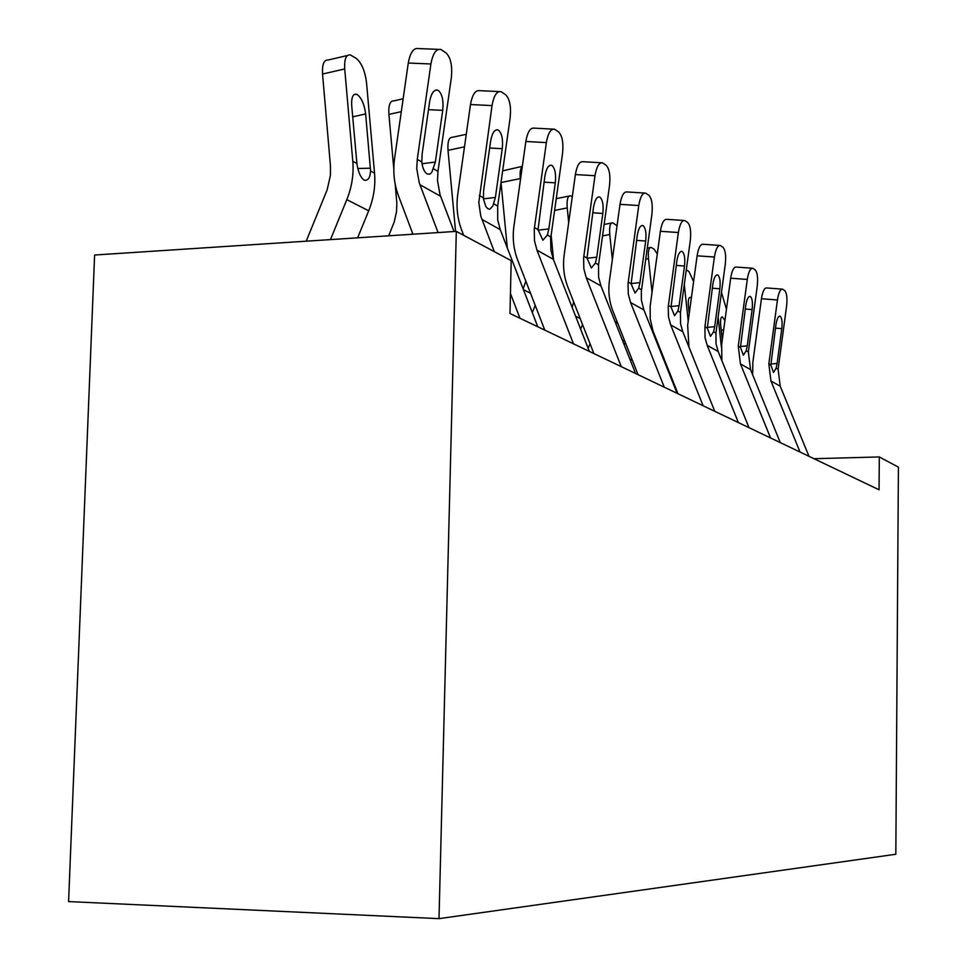 <?xml version="1.0" encoding="UTF-8"?>
<svg xmlns="http://www.w3.org/2000/svg" width="967" height="967" viewBox="0 0 967 967"><rect width="100%" height="100%" fill="white"/><g stroke="black" fill="none" stroke-linecap="round" stroke-linejoin="round"><path stroke-width="1.45" d="M879.305 456.944L879.051 489.785L509.984 313.489L511.192 260.643L456.315 231.379L94.609 255.022L68.584 901.582L439.006 918.65L895.829 854.26L898.416 467.146L879.305 456.944L813.996 458.709M456.315 231.379L439.006 918.65M438.087 232.576L419.303 183.017L416.753 168.681L417.273 159.35L430.919 63.979L408.279 63.024C410.213 52.52 413.574 47.709 418.385 48.568L438.486 49.377M412.945 234.219L398.525 195.938C394.089 183.972 392.795 171.328 394.645 158.02L408.279 63.024M454.043 231.536L439.997 194.621L437.483 180.551L437.991 171.401L451.323 77.88C452.52 65.841 450.755 57.512 446.029 52.907L440.892 49.474C436.165 48.604 432.841 53.451 430.919 63.979M421.987 163.749L435.355 162.021L431.802 172.356L429.832 174.205L427.209 173.987C424.392 172.247 422.591 168.246 421.805 161.985L422.108 154.224L429.59 101.922C431.137 93.412 433.832 89.484 437.652 90.136L438.426 90.535C442.245 94.089 443.684 100.701 442.717 110.371L428.478 109.658M435.355 162.021L442.717 110.371M357.621 237.834L368.693 210.794C373.661 198.477 375.607 185.942 374.543 173.166L366.517 82.558C365.006 70.942 361.585 62.879 356.243 58.383L350.247 54.877C346.041 54.599 344.204 59.289 344.723 68.947L322.555 74.036C322.047 64.402 323.933 59.712 328.212 59.978L347.443 55.518M330.46 239.611L346.802 199.649C351.867 187.078 353.862 174.29 352.798 161.284L344.723 68.947M306.201 241.194L327.16 189.798L330.448 175.232L330.46 166.07L322.555 74.036M370.579 171.002C370.131 177.638 368.149 180.708 364.619 180.225L363.858 179.922C360.486 177.348 358.165 171.884 356.896 163.52L351.71 105.633C351.287 97.812 352.774 93.992 356.158 94.174L357.391 94.693C361.682 98.163 364.426 104.581 365.647 113.937L370.579 171.002L374.543 173.166M519.968 318.264L510.443 293.521M494.318 251.65L480.78 216.149L478.81 202.49L492.034 105.596L470.494 104.545C472.295 94.597 475.329 89.967 479.632 90.668L499.093 91.575M463.664 235.307L461.573 229.832C457.331 218.53 456.073 206.6 457.79 194.065L470.494 104.545M537.797 326.786L500.229 229.614L497.691 219.872L497.679 206.128L510.129 117.926C511.265 106.588 509.742 98.839 505.56 94.681L501.039 91.672C496.82 90.971 493.811 95.612 492.034 105.596M483.415 198.876L495.394 197.413L492.832 206.056L489.64 209.271L487.634 208.594L485.833 206.491L483.427 198.936L483.645 190.487L490.62 141.206C492.058 133.156 494.488 129.385 497.896 129.904L498.561 130.243C501.946 133.446 503.178 139.599 502.26 148.713L489.653 147.999M495.394 197.413L502.26 148.713M573.467 343.817L536.963 250.163L534.485 240.771L534.255 229.191L546.367 142.608L525.843 141.484C527.511 132.02 530.279 127.571 534.147 128.14L552.955 129.119M544.808 330.134L517.635 259.966C513.562 249.256 512.329 237.967 513.936 226.109L525.843 141.484M589.362 351.42L553.342 259.325L550.9 250.078L550.658 238.704L562.528 153.62C563.616 142.898 562.298 135.658 558.563 131.887L554.562 129.203C550.767 128.647 548.035 133.12 546.367 142.608M538.075 230.17L548.857 228.925L547.382 235.041L542.922 240.239L538.039 229.614L544.892 176.151C546.246 168.5 548.446 164.874 551.516 165.284L552.084 165.575C555.094 168.488 556.17 174.253 555.3 182.848L544.058 182.159M548.857 228.925L555.3 182.848M411.869 234.292L412.45 232.878M388.686 235.803L394.222 221.987L396.543 211.688L396.833 203.01L395.152 183.911M393.823 169.056L388.903 114.384C388.383 105.21 390.027 100.701 393.835 100.858L403.142 98.791M455.578 231.427L448.011 150.332C447.467 141.569 448.906 137.229 452.338 137.302L466.275 134.316M621.273 366.662L586.244 277.71L583.85 268.79L583.609 257.814L594.995 175.728L575.389 174.556C576.948 165.538 579.487 161.259 582.98 161.707L601.148 162.746M593.895 353.584L567.81 286.933C563.894 276.755 562.685 266.046 564.196 254.805L575.389 174.556M635.549 373.467L600.954 285.942L598.597 277.166L598.537 264.813L609.512 185.616C610.552 175.462 609.403 168.657 606.055 165.212L602.489 162.831C599.057 162.383 596.554 166.675 594.995 175.728M587.029 258.237L596.772 257.162L595.406 262.988L591.369 268.028L587.017 258.104L593.484 207.434C594.753 200.145 596.76 196.664 599.54 196.99L600.024 197.232C602.731 199.891 603.662 205.306 602.828 213.453L592.747 212.788M596.772 257.162L602.828 213.453M664.256 387.187L630.581 302.514L628.284 294.016L628.03 283.573L638.764 205.536L620.004 204.339C621.479 195.721 623.8 191.599 626.979 191.95L644.53 193.037M638.051 374.664L612.957 311.217C609.198 301.523 608.025 291.321 609.452 280.635L620.004 204.339M677.13 393.339L643.877 309.936L641.399 300.133L641.339 291.297L651.891 214.469C652.882 204.823 651.867 198.416 648.845 195.249L645.654 193.11C642.523 192.759 640.239 196.893 638.764 205.536M631.113 283.561L639.961 282.618L638.691 288.166L635.017 293.061L631.113 283.766L637.241 235.597C638.425 228.635 640.275 225.287 642.789 225.541L643.212 225.758C645.654 228.2 646.476 233.289 645.678 241.037L636.576 240.396M639.961 282.618L645.678 241.037M703.106 405.741L670.699 324.948L668.487 316.838L668.221 306.877L678.375 232.515L660.388 231.294C661.779 223.051 663.918 219.062 666.819 219.34L683.778 220.464M677.976 393.738L653.088 331.222L650.235 318.941L650.15 306.152L660.388 231.294M714.77 411.313L682.762 331.681L680.563 323.703L680.466 312.474L690.293 240.626C691.248 231.427 690.353 225.371 687.61 222.458L684.733 220.524C681.88 220.246 679.765 224.247 678.375 232.515M671.013 306.503L679.088 305.681L677.903 310.987L674.543 315.726L671.025 306.986L676.84 261.09C677.952 254.43 679.668 251.202 681.965 251.396L682.327 251.577C684.539 253.838 685.265 258.648 684.503 266.034L676.247 265.417M679.088 305.681L684.503 266.034M532.297 312.571L535.247 305.451M523.171 288.952L525.818 281.107M520.415 180.08L520.27 178.581L501.015 182.545M507.312 247.939L501.015 182.558M502.659 170.833L522.337 166.36C520.427 168.089 519.738 172.15 520.27 178.581M580.635 329.106L582.533 324.549M572.186 307.482L573.636 301.849M568.693 222.543L567.23 207.917L554.587 210.455M553.571 259.918L551.13 235.186M543.551 329.529L544.083 328.248M567.23 207.917C566.638 199.867 567.726 195.817 570.482 195.793L572.295 196.76M624.211 344.772L625.25 342.282M616.076 324.211L616.716 320.706M612.353 259.603L609.778 234.485L602.55 235.9M588.154 348.313L590.051 343.744M609.778 234.485C609.186 226.761 610.153 222.857 612.655 222.785L617.043 225.698M738.389 422.591L707.167 345.328L705.028 337.58L704.919 326.701L714.395 257.041L697.122 255.808C698.428 247.903 700.422 244.059 703.082 244.264L719.472 245.413M688.963 347.105L687.646 325.275L697.122 255.808M749.014 427.668L718.167 351.48L716.039 343.841L715.931 333.107L725.262 264.438C726.169 255.663 725.383 249.921 722.893 247.226L720.282 245.473C717.671 245.255 715.713 249.111 714.395 257.041M707.312 327.39L714.698 326.665L713.586 331.741L710.503 336.359L707.324 328.103L712.848 284.286C713.912 277.892 715.495 274.773 717.599 274.918L717.925 275.087C719.932 277.166 720.572 281.735 719.847 288.782L712.316 288.202M714.698 326.665L719.847 288.782M663.664 359.579L664.003 358.697M655.566 339.26L655.711 337.906M652.024 292.203L648.506 258.673L645.726 259.204M630.605 360.957L631.644 358.455M648.506 258.673C647.914 251.239 648.76 247.467 651.057 247.359L654.091 249.148L657.27 253.958M653.172 283.863L654.151 276.683M770.566 437.966L740.456 363.943L738.268 346.113L747.286 279.439L730.665 278.194C731.922 270.603 733.76 266.892 736.213 267.049L752.06 268.21M721.878 360.655L721.648 344.687L730.665 278.194M780.296 442.62L750.525 369.575L748.349 351.976L757.234 286.22C758.116 277.819 757.415 272.356 755.13 269.853L752.761 268.258C750.356 268.101 748.531 271.824 747.286 279.439M740.468 346.488L747.249 345.848L746.21 350.719L743.369 355.203L740.468 347.383L745.75 305.451C746.754 299.323 748.216 296.313 750.15 296.41L750.44 296.555C752.278 298.489 752.846 302.84 752.145 309.573L745.267 309.029M747.249 345.848L752.145 309.573M688.214 321.092L684.298 284.491M669.116 373.226L669.466 372.392M686.292 269.866L688.927 271.461L693.605 281.578M689.616 297.485L690.281 297.365C688.577 297.498 687.96 300.459 688.444 306.237L689.229 313.598M690.281 297.365L691.345 298.09M800.047 452.048L770.965 381.01L768.838 363.894L777.444 299.975L761.44 298.73C762.625 291.43 764.341 287.828 766.601 287.948L781.94 289.109M752.664 374.821L752.834 362.492L761.44 298.73M808.98 456.315L780.224 386.184L778.109 369.285L786.582 306.201C787.428 298.15 786.812 292.953 784.721 290.62L782.545 289.157C780.321 289.048 778.628 292.65 777.444 299.975M770.868 364.027L777.117 363.447L776.138 368.137L773.503 372.488L770.856 365.067L775.909 324.876C776.864 318.977 778.23 316.064 780.018 316.124L780.272 316.257C781.965 318.058 782.46 322.192 781.783 328.659L775.474 328.139M777.117 363.447L781.783 328.659M726.459 309.283L721.455 292.409M721.382 347.056L718.118 317.043M721.769 316.971L722.337 316.874C720.778 317.019 720.234 319.884 720.705 325.456L722.289 339.997M722.337 316.874L724.936 320.452M421.805 161.985L417.273 159.35M437.991 171.401L433.591 168.838M440.601 196.277L419.908 184.697M352.798 161.284L356.896 163.52M346.802 199.649L368.693 210.794M365.647 113.937L352.689 116.814M357.899 168.5L370.446 168.198M483.331 197.776L479.318 195.443M497.679 206.128L493.786 203.856M500.229 229.614L481.88 219.364M538.039 229.614L534.461 227.523M550.864 237.072L547.382 235.041M553.342 259.325L536.963 250.163M401.305 111.652L388.903 114.384M464.498 146.827L448.011 150.332M587.017 258.104L583.802 256.231M598.537 264.813L595.406 262.988M600.954 285.942L586.244 277.71M631.113 283.766L628.212 282.074M641.52 289.822L638.691 288.166M643.877 309.936L630.581 302.514M671.025 306.986L668.39 305.451M680.466 312.474L677.903 310.987M682.762 331.681L670.699 324.948M523.437 289.653L530.532 293.267M575.607 316.233L580.188 318.566M622.337 340.046L624.875 341.339M707.324 328.103L704.919 326.701M715.931 333.107L713.586 331.741M718.167 351.48L707.167 345.328M740.468 347.383L738.268 346.113M748.349 351.976L746.21 350.719M750.525 369.575L740.456 363.943M770.856 365.067L768.838 363.894M778.109 369.285L776.138 368.137M780.224 386.184L770.965 381.01M723.667 329.795L721.225 330.231M435.815 90.052L437.652 90.136M353.97 94.669L356.158 94.174M496.409 129.82L497.896 129.904M550.283 165.224L551.516 165.284M598.513 196.917L599.54 196.99M641.931 225.48L642.789 225.541M681.239 251.347L681.965 251.396M569.14 196.059L556.23 198.67M611.519 223.002L604.133 224.465M716.982 274.87L717.599 274.918M650.09 247.552L647.261 248.084"/></g></svg>
